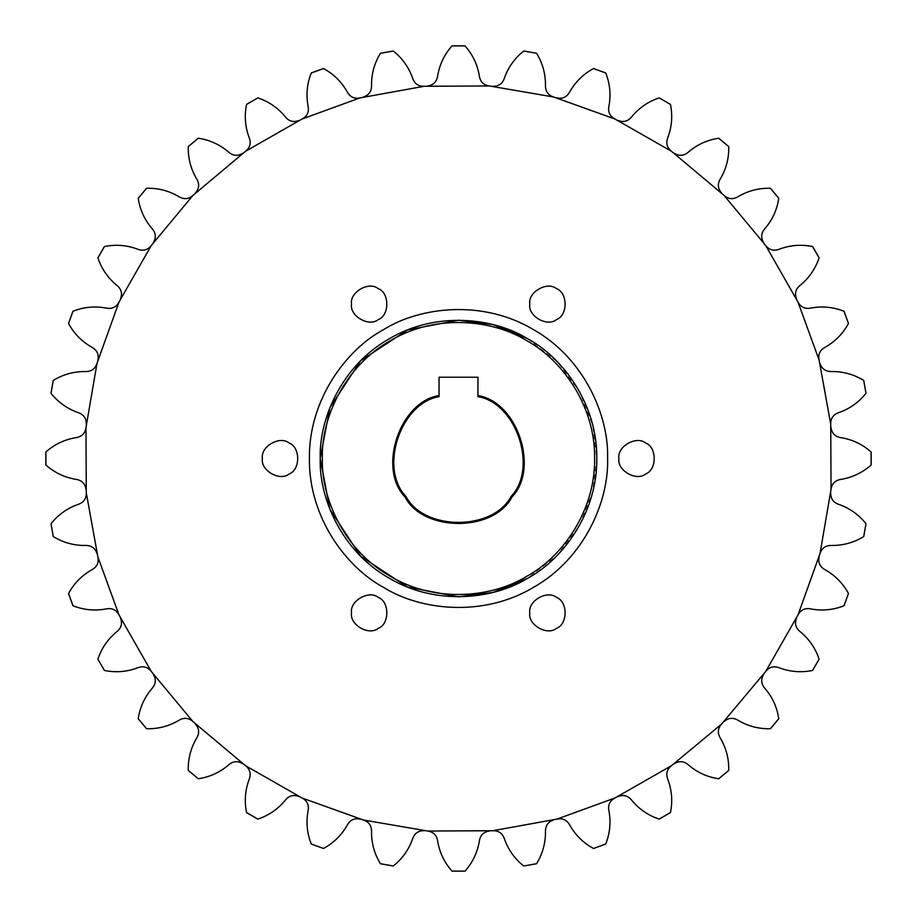 <?xml version="1.0" encoding="UTF-8"?>
<svg xmlns="http://www.w3.org/2000/svg" width="917" height="917" viewBox="0 0 917 917"><rect width="100%" height="100%" fill="white"/><g stroke="black" fill="none" stroke-linecap="round" stroke-linejoin="round"><path stroke-width="0.69" stroke-dasharray="4.58 3.44" d="M477.952 395.536C517.268 401.738 539.62 468.3 512.007 496.98C493.61 532.284 423.39 532.284 404.993 496.98C377.38 468.3 399.732 401.738 439.048 395.536L439.048 396.66C400.488 402.976 378.801 468.323 405.933 496.441C424.078 531.046 492.922 531.046 511.067 496.441C538.199 468.323 516.512 402.976 477.952 396.66L477.952 377.219L439.048 377.219L439.048 395.536M97.901 360.014L86.278 424.124L85.957 489.288L97.901 556.986L120.482 618.104L153.334 674.385L195.459 724.098L245.573 765.741L302.151 798.042L360.014 819.099L424.124 830.722L489.288 831.043L556.986 819.099L618.104 796.518L674.385 763.666L724.098 721.541L765.741 671.427L798.042 614.848L819.099 556.986L830.722 492.876L831.043 427.712L819.099 360.014L796.518 298.896L763.666 242.615L721.541 192.902L671.427 151.259L614.848 118.958L556.986 97.901L492.876 86.278L427.712 85.957L360.014 97.901L298.896 120.482L242.615 153.334L192.902 195.459L151.259 245.573L118.958 302.151L97.901 360.014C98.99 354.638 97.225 350.523 92.606 347.658M351.543 304.123C349.4 316.021 369.047 327.358 378.285 319.563C389.656 315.459 389.656 292.775 378.285 288.683C369.047 280.877 349.4 292.225 351.543 304.123M262.411 458.5C260.268 470.398 279.914 481.734 289.153 473.94C300.524 469.848 300.524 447.152 289.153 443.06C279.914 435.266 260.268 446.602 262.411 458.5M529.808 304.123C527.665 316.021 547.311 327.358 556.539 319.563C567.921 315.459 567.921 292.775 556.539 288.683C547.311 280.877 527.665 292.225 529.808 304.123M529.808 612.877C527.665 624.775 547.311 636.123 556.539 628.317C567.921 624.225 567.921 601.541 556.539 597.437C547.311 589.642 527.665 600.979 529.808 612.877M618.929 458.5C616.797 470.398 636.444 481.734 645.671 473.94C657.042 469.848 657.042 447.152 645.671 443.06C636.444 435.266 616.797 446.602 618.929 458.5M351.543 612.877C349.4 624.775 369.047 636.123 378.285 628.317C389.656 624.225 389.656 601.541 378.285 597.437C369.047 589.642 349.4 600.979 351.543 612.877M527.642 338.74L557.215 361.665L579.544 391.628L592.703 425.156L596.784 458.5L592.703 491.844L579.544 525.372L557.215 555.335L527.642 578.26M844.053 605.724L848.477 593.54M848.454 593.482L843.984 605.747M865.969 523.722L863.699 536.571M863.757 536.537L866.003 523.767M812.622 670.442L819.11 659.208M819.087 659.14L812.554 670.453M871.093 451.966L871.093 465.034M871.15 464.988L871.15 452.012M770.44 728.717L778.774 718.779M778.762 718.71L770.372 728.717M863.699 380.429L865.969 393.278M866.003 393.233L863.757 380.463M718.779 778.774L728.717 770.44M728.717 770.372L718.71 778.762M843.984 311.253L848.454 323.518M848.477 323.46L844.053 311.276M659.208 819.11L670.442 812.622M670.453 812.554L659.14 819.087M812.554 246.547L819.087 257.86M819.11 257.792L812.622 246.558M593.54 848.477L605.724 844.053M605.747 843.984L593.482 848.454M770.372 188.283L778.762 198.29M778.774 198.221L770.44 188.283M523.767 866.003L536.537 863.757M536.571 863.699L523.722 865.969M718.71 138.238L728.717 146.628M728.717 146.56L718.779 138.226M452.012 871.15L464.988 871.15M465.034 871.093L451.966 871.093M659.14 97.913L670.453 104.446M670.442 104.378L659.208 97.89M380.463 863.757L393.233 866.003M393.278 865.969L380.429 863.699M593.482 68.546L605.747 73.016M605.724 72.947L593.54 68.523M311.276 844.053L323.46 848.477M323.518 848.454L311.253 843.984M523.722 51.031L536.571 53.301M536.537 53.243L523.767 50.997M246.558 812.622L257.792 819.11M257.86 819.087L246.547 812.554M451.966 45.907L465.034 45.907M464.988 45.85L452.012 45.85M188.283 770.44L198.221 778.774M198.29 778.762L188.283 770.372M380.429 53.301L393.278 51.031M393.233 50.997L380.463 53.243M138.226 718.779L146.56 728.717M146.628 728.717L138.238 718.71M311.253 73.016L323.518 68.546M323.46 68.523L311.276 72.947M97.89 659.208L104.378 670.442M104.446 670.453L97.913 659.14M246.547 104.446L257.86 97.913M257.792 97.89L246.558 104.378M68.523 593.54L72.947 605.724M73.016 605.747L68.546 593.482M188.283 146.628L198.29 138.238M198.221 138.226L188.283 146.56M50.997 523.767L53.243 536.537M53.301 536.571L51.031 523.722M138.238 198.29L146.628 188.283M146.56 188.283L138.226 198.221M45.85 452.012L45.85 464.988M45.907 465.034L45.907 451.966M97.913 257.86L104.446 246.547M104.378 246.558L97.89 257.792M53.243 380.463L50.997 393.233M51.031 393.278L53.301 380.429M830.791 545.455C825.369 545.626 821.781 548.32 820.027 553.513M830.722 492.876C830.584 498.355 833.037 502.103 838.081 504.121M840.236 479.488C834.917 480.6 831.857 483.867 831.043 489.288M831.043 427.712C831.857 433.133 834.917 436.4 840.236 437.512M810.043 608.785C804.668 608.017 800.667 610.034 798.042 614.848M819.099 556.986C818.01 562.362 819.775 566.477 824.394 569.342M838.081 412.879C833.037 414.897 830.584 418.645 830.722 424.124M820.027 363.487C821.781 368.68 825.369 371.374 830.791 371.545M778.602 667.542C773.444 665.857 769.145 667.152 765.741 671.427M796.518 618.104C794.523 623.205 795.543 627.572 799.59 631.194M824.394 347.658C819.775 350.523 818.01 354.638 819.099 360.014M798.042 302.151C800.667 306.966 804.668 308.983 810.043 308.215M737.44 719.948C732.649 717.392 728.201 717.919 724.098 721.541M763.666 674.385C760.812 679.05 761.064 683.532 764.423 687.807M799.59 285.806C795.543 289.428 794.523 293.795 796.518 298.896M765.741 245.573C769.145 249.848 773.444 251.143 778.602 249.458M687.807 764.423C683.532 761.064 679.05 760.812 674.385 763.666M721.541 724.098C717.919 728.201 717.392 732.649 719.948 737.44M764.423 229.193C761.064 233.468 760.812 237.95 763.666 242.615M724.098 195.459C728.201 199.081 732.649 199.608 737.44 197.052M631.194 799.59C627.572 795.543 623.205 794.523 618.104 796.518M671.427 765.741C667.152 769.145 665.857 773.444 667.542 778.602M719.948 179.56C717.392 184.351 717.919 188.799 721.541 192.902M674.385 153.334C679.05 156.188 683.532 155.936 687.807 152.577M569.342 824.394C566.477 819.775 562.362 818.01 556.986 819.099M614.848 798.042C610.034 800.667 608.017 804.668 608.785 810.043M667.542 138.398C665.857 143.556 667.152 147.855 671.427 151.259M618.104 120.482C623.205 122.477 627.572 121.457 631.194 117.41M504.121 838.081C502.103 833.037 498.355 830.584 492.876 830.722M553.513 820.027C548.32 821.781 545.626 825.369 545.455 830.791M608.785 106.957C608.017 112.332 610.034 116.333 614.848 118.958M556.986 97.901C562.362 98.99 566.477 97.225 569.342 92.606M437.512 840.236C436.4 834.917 433.133 831.857 427.712 831.043M489.288 831.043C483.867 831.857 480.6 834.917 479.488 840.236M545.455 86.209C545.626 91.631 548.32 95.219 553.513 96.973M492.876 86.278C498.355 86.416 502.103 83.963 504.121 78.919M371.545 830.791C371.374 825.369 368.68 821.781 363.487 820.027M424.124 830.722C418.645 830.584 414.897 833.037 412.879 838.081M308.215 810.043C308.983 804.668 306.966 800.667 302.151 798.042M360.014 819.099C354.638 818.01 350.523 819.775 347.658 824.394M479.488 76.764C480.6 82.083 483.867 85.143 489.288 85.957M427.712 85.957C433.133 85.143 436.4 82.083 437.512 76.764M249.458 778.602C251.143 773.444 249.848 769.145 245.573 765.741M298.896 796.518C293.795 794.523 289.428 795.543 285.806 799.59M412.879 78.919C414.897 83.963 418.645 86.416 424.124 86.278M363.487 96.973C368.68 95.219 371.374 91.631 371.545 86.209M197.052 737.44C199.608 732.649 199.081 728.201 195.459 724.098M242.615 763.666C237.95 760.812 233.468 761.064 229.193 764.423M347.658 92.606C350.523 97.225 354.638 98.99 360.014 97.901M302.151 118.958C306.966 116.333 308.983 112.332 308.215 106.957M152.577 687.807C155.936 683.532 156.188 679.05 153.334 674.385M192.902 721.541C188.799 717.919 184.351 717.392 179.56 719.948M285.806 117.41C289.428 121.457 293.795 122.477 298.896 120.482M245.573 151.259C249.848 147.855 251.143 143.556 249.458 138.398M117.41 631.194C121.457 627.572 122.477 623.205 120.482 618.104M151.259 671.427C147.855 667.152 143.556 665.857 138.398 667.542M229.193 152.577C233.468 155.936 237.95 156.188 242.615 153.334M195.459 192.902C199.081 188.799 199.608 184.351 197.052 179.56M92.606 569.342C97.225 566.477 98.99 562.362 97.901 556.986M118.958 614.848C116.333 610.034 112.332 608.017 106.957 608.785M179.56 197.052C184.351 199.608 188.799 199.081 192.902 195.459M153.334 242.615C156.188 237.95 155.936 233.468 152.577 229.193M78.919 504.121C83.963 502.103 86.416 498.355 86.278 492.876M96.973 553.513C95.219 548.32 91.631 545.626 86.209 545.455M138.398 249.458C143.556 251.143 147.855 249.848 151.259 245.573M120.482 298.896C122.477 293.795 121.457 289.428 117.41 285.806M76.764 437.512C82.083 436.4 85.143 433.133 85.957 427.712M85.957 489.288C85.143 483.867 82.083 480.6 76.764 479.488M86.209 371.545C91.631 371.374 95.219 368.68 96.973 363.487M86.278 424.124C86.416 418.645 83.963 414.897 78.919 412.879M68.546 323.518L73.016 311.253M106.957 308.215C112.332 308.983 116.333 306.966 118.958 302.151M72.947 311.276L68.523 323.46"/><path stroke-width="1.38" d="M477.952 395.536L477.952 396.66C516.512 402.976 538.199 468.323 511.067 496.441C492.922 531.046 424.078 531.046 405.933 496.441C378.801 468.323 400.488 402.976 439.048 396.66L439.048 395.536C399.732 401.738 377.38 468.3 404.993 496.98C423.39 532.284 493.61 532.284 512.007 496.98C539.62 468.3 517.268 401.738 477.952 395.536L477.952 377.219L439.048 377.219L439.048 395.536M351.543 612.877C349.4 600.979 369.047 589.642 378.285 597.437C389.656 601.541 389.656 624.225 378.285 628.317C369.047 636.123 349.4 624.775 351.543 612.877M618.929 458.5C616.797 446.602 636.444 435.266 645.671 443.06C657.042 447.152 657.042 469.848 645.671 473.94C636.444 481.734 616.797 470.398 618.929 458.5M529.808 612.877C527.665 600.979 547.311 589.642 556.539 597.437C567.921 601.541 567.921 624.225 556.539 628.317C547.311 636.123 527.665 624.775 529.808 612.877M529.808 304.123C527.665 292.225 547.311 280.877 556.539 288.683C567.921 292.775 567.921 315.459 556.539 319.563C547.311 327.358 527.665 316.021 529.808 304.123M262.411 458.5C260.268 446.602 279.914 435.266 289.153 443.06C300.524 447.152 300.524 469.848 289.153 473.94C279.914 481.734 260.268 470.398 262.411 458.5M351.543 304.123C349.4 292.225 369.047 280.877 378.285 288.683C389.656 292.775 389.656 315.459 378.285 319.563C369.047 327.358 349.4 316.021 351.543 304.123M527.642 578.26L493.048 592.405L458.5 596.784L407.595 587.075L360.713 556.287L329.925 509.405L320.216 458.5L329.925 407.595L360.713 360.713L407.595 329.925L458.5 320.216L493.048 324.595L527.642 338.74M320.216 458.5C318.875 497.702 341.571 551.507 389.358 578.26C436.423 606.263 494.355 599.019 527.642 578.26C562.259 559.817 597.506 513.256 596.784 458.5C597.506 403.744 562.259 357.183 527.642 338.74C494.355 317.981 436.423 310.737 389.358 338.74C341.571 365.493 318.875 419.298 320.216 458.5M118.958 302.151L96.973 363.487L85.957 427.712L86.278 492.876L97.901 556.986L118.958 614.848L151.259 671.427L192.902 721.541L245.573 765.741L302.151 798.042L363.487 820.027L427.712 831.043L492.876 830.722L556.986 819.099L614.848 798.042L671.427 765.741L721.541 724.098L765.741 671.427L798.042 614.848L820.027 553.513L831.043 489.288L830.722 424.124L819.099 360.014L798.042 302.151L765.741 245.573L724.098 195.459L671.427 151.259L614.848 118.958L553.513 96.973L489.288 85.957L424.124 86.278L360.014 97.901L302.151 118.958L245.573 151.259L192.902 195.459L151.259 245.573L118.958 302.151C116.333 306.966 112.332 308.983 106.957 308.215C95.276 305.911 83.963 306.92 73.016 311.253C83.963 306.92 95.276 305.911 106.957 308.215M848.454 593.482C842.849 583.132 834.825 575.085 824.394 569.342C834.825 575.085 842.849 583.132 848.454 593.482L843.984 605.747C833.037 610.08 821.724 611.089 810.043 608.785C821.724 611.089 833.037 610.08 843.984 605.747M863.699 536.571L863.699 536.571C853.67 542.738 842.7 545.695 830.791 545.455C842.7 545.695 853.67 542.738 863.699 536.571L865.969 523.722C858.644 514.494 849.348 507.961 838.081 504.121C849.348 507.961 858.644 514.494 865.969 523.722M819.087 659.14C815.362 647.975 808.863 638.656 799.59 631.194C808.863 638.656 815.362 647.975 819.087 659.14L812.554 670.453C801.022 672.814 789.709 671.84 778.602 667.542C789.709 671.84 801.022 672.814 812.554 670.453M871.093 465.034L871.093 465.034C862.289 472.84 852.008 477.654 840.236 479.488C852.008 477.654 862.289 472.84 871.093 465.034L871.093 451.966C862.289 444.16 852.008 439.346 840.236 437.512C852.008 439.346 862.289 444.16 871.093 451.966M778.762 718.71C777.043 707.064 772.252 696.76 764.423 687.807C772.252 696.76 777.043 707.064 778.762 718.71L770.372 728.717C758.6 729.038 747.63 726.115 737.44 719.948C747.63 726.115 758.6 729.038 770.372 728.717M865.969 393.278L865.969 393.278C858.644 402.506 849.348 409.039 838.081 412.879C849.348 409.039 858.644 402.506 865.969 393.278L863.699 380.429C853.67 374.262 842.7 371.305 830.791 371.545C842.7 371.305 853.67 374.262 863.699 380.429M728.717 770.372C729.038 758.6 726.115 747.63 719.948 737.44C726.115 747.63 729.038 758.6 728.717 770.372L718.71 778.762C707.064 777.043 696.76 772.252 687.807 764.423C696.76 772.252 707.064 777.043 718.71 778.762M848.454 323.518L848.454 323.518C842.849 333.868 834.825 341.915 824.394 347.658C834.825 341.915 842.849 333.868 848.454 323.518L843.984 311.253C833.037 306.92 821.724 305.911 810.043 308.215C821.724 305.911 833.037 306.92 843.984 311.253M670.453 812.554C672.814 801.022 671.84 789.709 667.542 778.602C671.84 789.709 672.814 801.022 670.453 812.554L659.14 819.087C647.975 815.362 638.656 808.863 631.194 799.59C638.656 808.863 647.975 815.362 659.14 819.087M819.087 257.86L819.087 257.86C815.362 269.025 808.863 278.344 799.59 285.806C808.863 278.344 815.362 269.025 819.087 257.86L812.554 246.547C801.022 244.186 789.709 245.16 778.602 249.458C789.709 245.16 801.022 244.186 812.554 246.547M605.747 843.984C610.08 833.037 611.089 821.724 608.785 810.043C611.089 821.724 610.08 833.037 605.747 843.984L593.482 848.454C583.132 842.849 575.085 834.825 569.342 824.394C575.085 834.825 583.132 842.849 593.482 848.454M778.762 198.29L778.762 198.29C777.043 209.936 772.252 220.24 764.423 229.193C772.252 220.24 777.043 209.936 778.762 198.29L770.372 188.283C758.6 187.962 747.63 190.885 737.44 197.052C747.63 190.885 758.6 187.962 770.372 188.283M536.571 863.699C542.738 853.67 545.695 842.7 545.455 830.791C545.695 842.7 542.738 853.67 536.571 863.699L523.722 865.969C514.494 858.644 507.961 849.348 504.121 838.081C507.961 849.348 514.494 858.644 523.722 865.969M728.717 146.628L728.717 146.628C729.038 158.4 726.115 169.37 719.948 179.56C726.115 169.37 729.038 158.4 728.717 146.628L718.71 138.238C707.064 139.957 696.76 144.748 687.807 152.577C696.76 144.748 707.064 139.957 718.71 138.238M465.034 871.093C472.84 862.289 477.654 852.008 479.488 840.236C477.654 852.008 472.84 862.289 465.034 871.093L451.966 871.093C444.16 862.289 439.346 852.008 437.512 840.236C439.346 852.008 444.16 862.289 451.966 871.093M670.453 104.446L670.453 104.446C672.814 115.978 671.84 127.291 667.542 138.398C671.84 127.291 672.814 115.978 670.453 104.446L659.14 97.913C647.975 101.638 638.656 108.137 631.194 117.41C638.656 108.137 647.975 101.638 659.14 97.913M393.278 865.969C402.506 858.644 409.039 849.348 412.879 838.081C409.039 849.348 402.506 858.644 393.278 865.969L380.429 863.699C374.262 853.67 371.305 842.7 371.545 830.791C371.305 842.7 374.262 853.67 380.429 863.699M605.747 73.016L605.747 73.016C610.08 83.963 611.089 95.276 608.785 106.957C611.089 95.276 610.08 83.963 605.747 73.016L593.482 68.546C583.132 74.151 575.085 82.175 569.342 92.606C575.085 82.175 583.132 74.151 593.482 68.546M323.518 848.454C333.868 842.849 341.915 834.825 347.658 824.394C341.915 834.825 333.868 842.849 323.518 848.454L311.253 843.984C306.92 833.037 305.911 821.724 308.215 810.043C305.911 821.724 306.92 833.037 311.253 843.984M536.571 53.301L536.571 53.301C542.738 63.33 545.695 74.3 545.455 86.209C545.695 74.3 542.738 63.33 536.571 53.301L523.722 51.031C514.494 58.356 507.961 67.652 504.121 78.919C507.961 67.652 514.494 58.356 523.722 51.031M257.86 819.087C269.025 815.362 278.344 808.863 285.806 799.59C278.344 808.863 269.025 815.362 257.86 819.087L246.547 812.554C244.186 801.022 245.16 789.709 249.458 778.602C245.16 789.709 244.186 801.022 246.547 812.554M465.034 45.907L465.034 45.907C472.84 54.711 477.654 64.992 479.488 76.764C477.654 64.992 472.84 54.711 465.034 45.907L451.966 45.907C444.16 54.711 439.346 64.992 437.512 76.764C439.346 64.992 444.16 54.711 451.966 45.907M198.29 778.762C209.936 777.043 220.24 772.252 229.193 764.423C220.24 772.252 209.936 777.043 198.29 778.762L188.283 770.372C187.962 758.6 190.885 747.63 197.052 737.44C190.885 747.63 187.962 758.6 188.283 770.372M393.278 51.031L393.278 51.031C402.506 58.356 409.039 67.652 412.879 78.919C409.039 67.652 402.506 58.356 393.278 51.031L380.429 53.301C374.262 63.33 371.305 74.3 371.545 86.209C371.305 74.3 374.262 63.33 380.429 53.301M146.628 728.717C158.4 729.038 169.37 726.115 179.56 719.948C169.37 726.115 158.4 729.038 146.628 728.717L138.238 718.71C139.957 707.064 144.748 696.76 152.577 687.807C144.748 696.76 139.957 707.064 138.238 718.71M323.518 68.546L323.518 68.546C333.868 74.151 341.915 82.175 347.658 92.606C341.915 82.175 333.868 74.151 323.518 68.546L311.253 73.016C306.92 83.963 305.911 95.276 308.215 106.957C305.911 95.276 306.92 83.963 311.253 73.016M104.446 670.453C115.978 672.814 127.291 671.84 138.398 667.542C127.291 671.84 115.978 672.814 104.446 670.453L97.913 659.14C101.638 647.975 108.137 638.656 117.41 631.194C108.137 638.656 101.638 647.975 97.913 659.14M257.86 97.913L257.86 97.913C269.025 101.638 278.344 108.137 285.806 117.41C278.344 108.137 269.025 101.638 257.86 97.913L246.547 104.446C244.186 115.978 245.16 127.291 249.458 138.398C245.16 127.291 244.186 115.978 246.547 104.446M73.016 605.747C83.963 610.08 95.276 611.089 106.957 608.785C95.276 611.089 83.963 610.08 73.016 605.747L68.546 593.482C74.151 583.132 82.175 575.085 92.606 569.342C82.175 575.085 74.151 583.132 68.546 593.482M198.29 138.238L198.29 138.238C209.936 139.957 220.24 144.748 229.193 152.577C220.24 144.748 209.936 139.957 198.29 138.238L188.283 146.628C187.962 158.4 190.885 169.37 197.052 179.56C190.885 169.37 187.962 158.4 188.283 146.628M53.301 536.571C63.33 542.738 74.3 545.695 86.209 545.455C74.3 545.695 63.33 542.738 53.301 536.571L51.031 523.722C58.356 514.494 67.652 507.961 78.919 504.121C67.652 507.961 58.356 514.494 51.031 523.722M146.628 188.283L146.628 188.283C158.4 187.962 169.37 190.885 179.56 197.052C169.37 190.885 158.4 187.962 146.628 188.283L138.238 198.29C139.957 209.936 144.748 220.24 152.577 229.193C144.748 220.24 139.957 209.936 138.238 198.29M45.907 465.034C54.711 472.84 64.992 477.654 76.764 479.488C64.992 477.654 54.711 472.84 45.907 465.034L45.907 451.966C54.711 444.16 64.992 439.346 76.764 437.512C64.992 439.346 54.711 444.16 45.907 451.966M104.446 246.547L104.446 246.547C115.978 244.186 127.291 245.16 138.398 249.458C127.291 245.16 115.978 244.186 104.446 246.547L97.913 257.86C101.638 269.025 108.137 278.344 117.41 285.806C108.137 278.344 101.638 269.025 97.913 257.86M51.031 393.278C58.356 402.506 67.652 409.039 78.919 412.879C67.652 409.039 58.356 402.506 51.031 393.278L53.301 380.429C63.33 374.262 74.3 371.305 86.209 371.545C74.3 371.305 63.33 374.262 53.301 380.429M68.546 323.518L68.546 323.518C74.151 333.868 82.175 341.915 92.606 347.658C82.175 341.915 74.151 333.868 68.546 323.518L73.016 311.253M97.89 257.792L104.378 246.558M138.226 198.221L146.56 188.283M188.283 146.56L198.221 138.226M246.558 104.378L257.792 97.89M311.276 72.947L323.46 68.523M380.463 53.243L393.233 50.997M452.012 45.85L464.988 45.85M523.767 50.997L536.537 53.243M593.54 68.523L605.724 72.947M659.208 97.89L670.442 104.378M718.779 138.226L728.717 146.56M770.44 188.283L778.774 198.221M812.622 246.558L819.11 257.792M844.053 311.276L848.477 323.46M863.757 380.463L866.003 393.233M871.15 452.012L871.15 464.988M866.003 523.767L863.757 536.537M848.477 593.54L844.053 605.724M819.11 659.208L812.622 670.442M778.774 718.779L770.44 728.717M728.717 770.44L718.779 778.774M670.442 812.622L659.208 819.11M605.724 844.053L593.54 848.477M536.537 863.757L523.767 866.003M464.988 871.15L452.012 871.15M393.233 866.003L380.463 863.757M323.46 848.477L311.276 844.053M257.792 819.11L246.558 812.622M198.221 778.774L188.283 770.44M146.56 728.717L138.226 718.779M104.378 670.442L97.89 659.208M72.947 605.724L68.523 593.54M53.243 536.537L50.997 523.767M45.85 464.988L45.85 452.012M50.997 393.233L53.243 380.463M68.523 323.46L72.947 311.276M824.394 569.342C819.775 566.477 818.01 562.362 819.099 556.986M798.042 614.848C800.667 610.034 804.668 608.017 810.043 608.785M838.081 504.121C833.037 502.103 830.584 498.355 830.722 492.876M820.027 553.513C821.781 548.32 825.369 545.626 830.791 545.455M799.59 631.194C795.543 627.572 794.523 623.205 796.518 618.104M765.741 671.427C769.145 667.152 773.444 665.857 778.602 667.542M840.236 437.512C834.917 436.4 831.857 433.133 831.043 427.712M831.043 489.288C831.857 483.867 834.917 480.6 840.236 479.488M764.423 687.807C761.064 683.532 760.812 679.05 763.666 674.385M724.098 721.541C728.201 717.919 732.649 717.392 737.44 719.948M830.791 371.545C825.369 371.374 821.781 368.68 820.027 363.487M830.722 424.124C830.584 418.645 833.037 414.897 838.081 412.879M719.948 737.44C717.392 732.649 717.919 728.201 721.541 724.098M674.385 763.666C679.05 760.812 683.532 761.064 687.807 764.423M810.043 308.215C804.668 308.983 800.667 306.966 798.042 302.151M819.099 360.014C818.01 354.638 819.775 350.523 824.394 347.658M667.542 778.602C665.857 773.444 667.152 769.145 671.427 765.741M618.104 796.518C623.205 794.523 627.572 795.543 631.194 799.59M778.602 249.458C773.444 251.143 769.145 249.848 765.741 245.573M796.518 298.896C794.523 293.795 795.543 289.428 799.59 285.806M608.785 810.043C608.017 804.668 610.034 800.667 614.848 798.042M556.986 819.099C562.362 818.01 566.477 819.775 569.342 824.394M737.44 197.052C732.649 199.608 728.201 199.081 724.098 195.459M763.666 242.615C760.812 237.95 761.064 233.468 764.423 229.193M545.455 830.791C545.626 825.369 548.32 821.781 553.513 820.027M492.876 830.722C498.355 830.584 502.103 833.037 504.121 838.081M687.807 152.577C683.532 155.936 679.05 156.188 674.385 153.334M721.541 192.902C717.919 188.799 717.392 184.351 719.948 179.56M479.488 840.236C480.6 834.917 483.867 831.857 489.288 831.043M427.712 831.043C433.133 831.857 436.4 834.917 437.512 840.236M631.194 117.41C627.572 121.457 623.205 122.477 618.104 120.482M671.427 151.259C667.152 147.855 665.857 143.556 667.542 138.398M412.879 838.081C414.897 833.037 418.645 830.584 424.124 830.722M363.487 820.027C368.68 821.781 371.374 825.369 371.545 830.791M569.342 92.606C566.477 97.225 562.362 98.99 556.986 97.901M614.848 118.958C610.034 116.333 608.017 112.332 608.785 106.957M504.121 78.919C502.103 83.963 498.355 86.416 492.876 86.278M553.513 96.973C548.32 95.219 545.626 91.631 545.455 86.209M347.658 824.394C350.523 819.775 354.638 818.01 360.014 819.099M302.151 798.042C306.966 800.667 308.983 804.668 308.215 810.043M285.806 799.59C289.428 795.543 293.795 794.523 298.896 796.518M245.573 765.741C249.848 769.145 251.143 773.444 249.458 778.602M437.512 76.764C436.4 82.083 433.133 85.143 427.712 85.957M489.288 85.957C483.867 85.143 480.6 82.083 479.488 76.764M229.193 764.423C233.468 761.064 237.95 760.812 242.615 763.666M195.459 724.098C199.081 728.201 199.608 732.649 197.052 737.44M371.545 86.209C371.374 91.631 368.68 95.219 363.487 96.973M424.124 86.278C418.645 86.416 414.897 83.963 412.879 78.919M179.56 719.948C184.351 717.392 188.799 717.919 192.902 721.541M153.334 674.385C156.188 679.05 155.936 683.532 152.577 687.807M308.215 106.957C308.983 112.332 306.966 116.333 302.151 118.958M360.014 97.901C354.638 98.99 350.523 97.225 347.658 92.606M138.398 667.542C143.556 665.857 147.855 667.152 151.259 671.427M120.482 618.104C122.477 623.205 121.457 627.572 117.41 631.194M249.458 138.398C251.143 143.556 249.848 147.855 245.573 151.259M298.896 120.482C293.795 122.477 289.428 121.457 285.806 117.41M106.957 608.785C112.332 608.017 116.333 610.034 118.958 614.848M97.901 556.986C98.99 562.362 97.225 566.477 92.606 569.342M197.052 179.56C199.608 184.351 199.081 188.799 195.459 192.902M242.615 153.334C237.95 156.188 233.468 155.936 229.193 152.577M86.209 545.455C91.631 545.626 95.219 548.32 96.973 553.513M86.278 492.876C86.416 498.355 83.963 502.103 78.919 504.121M152.577 229.193C155.936 233.468 156.188 237.95 153.334 242.615M192.902 195.459C188.799 199.081 184.351 199.608 179.56 197.052M76.764 479.488C82.083 480.6 85.143 483.867 85.957 489.288M85.957 427.712C85.143 433.133 82.083 436.4 76.764 437.512M117.41 285.806C121.457 289.428 122.477 293.795 120.482 298.896M151.259 245.573C147.855 249.848 143.556 251.143 138.398 249.458M78.919 412.879C83.963 414.897 86.416 418.645 86.278 424.124M96.973 363.487C95.219 368.68 91.631 371.374 86.209 371.545M92.606 347.658C97.225 350.523 98.99 354.638 97.901 360.014M607.593 458.5C609.026 416.226 584.565 358.226 533.041 329.386C482.308 299.194 419.837 307 383.959 329.386C346.626 349.274 308.639 399.468 309.407 458.5C308.639 517.532 346.626 567.726 383.959 587.614C419.837 610 482.308 617.806 533.041 587.614C584.565 558.774 609.026 500.774 607.593 458.5M322.371 458.5C321.065 419.906 343.405 366.949 390.436 340.608C436.767 313.041 493.793 320.182 526.564 340.608C560.642 358.765 595.339 404.592 594.629 458.5C595.339 512.408 560.642 558.235 526.564 576.392C493.793 596.818 436.767 603.959 390.436 576.392C343.405 550.051 321.065 497.094 322.371 458.5"/></g></svg>
